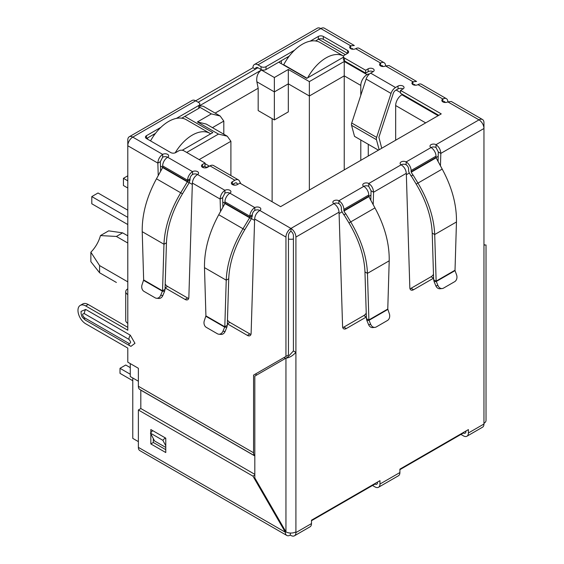 <?xml version="1.0" encoding="UTF-8"?>
<svg xmlns="http://www.w3.org/2000/svg" width="564" height="564" viewBox="0 0 564 564"><rect width="100%" height="100%" fill="white"/><g stroke="black" fill="none" stroke-linecap="round" stroke-linejoin="round"><path stroke-width="0.85" d="M376.463 139.696A3.962 2.291 -60 0 1 376.371 138.913A3.962 2.291 -60 0 1 376.632 137.39L351.724 123.015A3.962 2.291 120 0 0 351.464 124.531A3.962 2.291 120 0 0 351.555 125.314L376.463 139.696L379.156 149.742M351.724 123.015L366.121 79.052L391.028 93.434L376.632 137.39M378.43 150.165L354.516 136.361L351.555 125.314M391.028 93.434A7.043 4.068 -60 0 1 395.54 87.505L398.036 86.066A3.525 2.03 180 0 1 401.871 85.629A3.525 2.03 180 0 1 404.043 87.505A3.525 2.03 180 0 1 403.013 88.943A3.525 2.03 0 0 0 398.036 88.943L395.54 90.381A3.525 2.03 -60 0 0 393.284 93.349L378.888 137.306L381.736 148.254M373.128 71.691A3.525 2.03 0 0 0 368.144 71.691L365.655 73.13L365.655 70.253L368.144 68.815A3.525 2.03 180 0 1 371.979 68.371A3.525 2.03 180 0 1 374.158 70.253A3.525 2.03 180 0 1 373.128 71.691L370.633 73.13A7.043 4.068 120 0 0 366.121 79.052M365.655 73.13L344.484 60.905L344.484 58.029L365.655 70.253M310.165 41.172L318.329 36.456A3.525 2.03 180 0 1 323.313 36.456L347.593 50.478A3.525 2.03 180 0 1 348.63 51.916A3.525 2.03 180 0 1 347.593 53.354L344.484 55.152A3.525 2.03 0 0 0 343.448 56.59L343.448 59.467A3.525 2.03 0 0 0 344.484 60.905M343.448 56.59A3.525 2.03 0 0 0 344.484 58.029M347.593 50.478L347.593 53.354L323.313 39.332A3.525 2.03 0 0 0 318.329 39.332L315.509 40.96M289.269 56.111L266.025 69.534L266.025 66.658L294.612 50.154M261.04 69.534L257.931 67.736A3.525 2.03 60 0 0 256.169 67.56A3.525 2.03 60 0 0 255.436 69.175L252.947 67.736A7.043 4.068 60 0 1 254.406 64.507A7.043 4.068 60 0 1 257.931 64.86L261.04 66.658L261.04 69.534A3.525 2.03 0 0 0 266.025 69.534M261.04 66.658A3.525 2.03 0 0 0 266.025 66.658M176.412 118.391L198.775 105.482A3.525 2.03 0 0 0 199.804 104.044A3.525 2.03 0 0 0 198.775 102.606L195.659 100.808L252.947 67.736M384.119 62.71A7.043 4.068 -60 0 1 385.579 65.939A3.525 2.03 180 0 1 380.594 65.939A3.525 2.03 180 0 1 379.565 64.5A3.525 2.03 180 0 1 380.594 63.062A7.043 4.068 -60 0 1 384.119 62.71L359.212 48.335A7.043 4.068 120 0 0 355.687 48.68A3.525 2.03 180 0 1 350.709 48.68A3.525 2.03 180 0 1 349.68 47.242A3.525 2.03 180 0 1 350.709 45.804L320.817 28.545A7.043 4.068 -120 0 0 317.299 28.2L254.406 64.507M162.658 157.25L160.345 161.671L157.857 163.109C158.089 159.408 159.69 156.503 162.658 154.374A3.525 2.03 180 0 1 166.5 153.937A3.525 2.03 180 0 1 168.671 155.812A3.525 2.03 180 0 1 167.642 157.25A3.525 2.03 0 0 0 162.658 157.25L162.658 154.374L132.773 137.115A7.043 4.068 120 0 0 127.788 145.745L127.788 139.992A7.043 4.068 -120 0 1 129.248 136.77L192.141 100.462A7.043 4.068 -120 0 1 195.659 100.808L132.773 137.115A7.043 4.068 -120 0 0 129.248 136.77M198.775 105.482L198.775 108.358A3.525 2.03 0 0 0 199.804 106.92L199.804 104.044M198.775 108.358L181.756 118.186M155.516 133.337L146.471 138.554A3.525 2.03 180 0 1 145.434 137.115A3.525 2.03 180 0 1 146.471 135.677L160.86 127.372M438.757 115.331L400.525 93.257L400.525 90.381L441.245 113.893L280.597 206.65L239.869 183.138L237.381 184.576A3.525 2.03 180 0 1 232.396 184.576A3.525 2.03 180 0 1 231.367 183.138A3.525 2.03 180 0 1 232.396 181.7L234.892 180.261A7.043 4.068 -60 0 1 238.41 179.909L213.502 165.527A7.043 4.068 120 0 0 209.984 165.879L207.489 167.318A3.525 2.03 180 0 1 202.511 167.318L205 165.879L205 163.003L183.829 150.778A3.525 2.03 0 0 0 178.851 150.778L175.735 152.576A3.525 2.03 180 0 1 170.751 152.576L146.471 138.554L146.471 135.677M403.013 88.943L400.525 90.381M237.641 184.421L237.148 183.49A3.525 2.03 -60 0 0 236.654 182.962A3.525 2.03 -60 0 0 234.892 183.138L232.396 184.576L232.396 181.7M238.41 179.909A7.043 4.068 -60 0 1 239.404 180.973L240.835 183.695M202.511 164.441L202.511 167.318A3.525 2.03 180 0 1 201.482 165.879A3.525 2.03 180 0 1 202.511 164.441L205 163.003M192.55 174.509L192.55 171.632A3.525 2.03 180 0 1 196.385 171.188A3.525 2.03 180 0 1 198.563 173.07A3.525 2.03 180 0 1 197.527 174.509A3.525 2.03 0 0 0 192.55 174.509A3.525 2.03 120 0 0 190.054 178.823L187.565 180.261A7.043 4.068 -60 0 1 192.55 171.632L167.642 157.25A7.043 4.068 120 0 0 162.658 165.879L187.565 180.261L187.53 181.488L180.72 192.789L156.475 178.795L162.651 167.578L162.658 165.879M254.815 210.457L254.815 207.58L229.908 193.198A3.525 2.03 0 0 0 224.93 193.198L224.93 190.322A3.525 2.03 180 0 1 228.765 189.885A3.525 2.03 180 0 1 230.937 191.76A3.525 2.03 180 0 1 229.908 193.198A7.043 4.068 120 0 0 224.93 201.827L249.831 216.209A7.043 4.068 -60 0 1 254.815 207.58A3.525 2.03 180 0 1 258.657 207.143A3.525 2.03 180 0 1 260.829 209.018A3.525 2.03 180 0 1 259.8 210.457A3.525 2.03 0 0 0 254.815 210.457A3.525 2.03 120 0 0 252.327 214.771L249.831 216.209L249.612 217.789L242.985 228.744L218.74 214.743L224.923 203.533L224.93 201.827M366.353 316.982A5.28 3.053 -60 0 1 366.311 317.003L346.31 328.551A5.28 3.053 -60 0 1 343.673 328.812A5.28 3.053 -60 0 1 342.581 326.542L339.056 212.149C338.703 208.525 336.983 205.684 333.895 203.625A3.525 2.03 180 0 1 332.866 202.187A3.525 2.03 180 0 1 335.037 200.312A3.525 2.03 180 0 1 338.879 200.749A7.043 4.068 60 0 1 343.857 209.378L343.977 211.021L345.619 213.869L343.857 214.884L342.214 212.036A4.082 2.355 60 0 1 341.368 209.188L341.368 207.94A3.525 2.03 -120 0 0 338.879 203.625A3.525 2.03 0 0 0 333.895 203.625L290.932 228.434A7.043 4.068 120 0 0 285.948 237.063L285.948 356.42L288.444 354.982L288.444 235.625A3.525 2.03 -60 0 1 290.932 231.31A3.525 2.03 60 0 1 293.421 235.625L293.421 350.949L287.76 357.097L254.815 376.118L254.815 477.934L285.948 531.859A7.043 4.068 0 0 0 295.91 531.859L295.91 532.578A7.043 4.068 60 0 1 294.45 535.8A7.043 4.068 60 0 1 290.932 535.455L290.312 535.095A7.043 4.068 -60 0 1 286.787 535.44A7.043 4.068 -60 0 1 285.328 532.219L252.947 476.136L138.377 409.986L138.377 447.372A7.043 4.068 -60 0 0 139.837 450.601L286.787 535.44M366.396 318.505L366.868 320.493L369.025 320.303L366.396 318.505L364.964 271.918C364.288 256.112 358.944 239.785 348.947 222.928L344.026 214.785L345.788 213.77L350.709 221.913C361.179 239.587 366.762 256.733 367.453 273.357L389.209 260.801C389.484 243.634 384.733 226.009 374.947 207.919L368.884 196.639L368.764 194.996A7.043 4.068 -120 0 0 363.787 186.367A3.525 2.03 180 0 1 362.751 184.936A3.525 2.03 180 0 1 364.929 183.053A3.525 2.03 180 0 1 368.764 183.497C371.732 185.612 373.333 188.524 373.565 192.225L373.199 204.732M433.603 278.158A5.28 3.053 -60 0 1 433.561 278.179L413.56 289.727A5.28 3.053 -60 0 1 410.923 289.988A5.28 3.053 -60 0 1 409.831 287.718L406.306 173.324C405.953 169.701 404.233 166.859 401.145 164.801A3.525 2.03 180 0 1 400.116 163.363A3.525 2.03 180 0 1 402.287 161.48A3.525 2.03 180 0 1 406.129 161.924A7.043 4.068 60 0 1 411.107 170.554L436.014 156.172A7.043 4.068 -120 0 0 431.037 147.542A3.525 2.03 180 0 1 430.001 146.104A3.525 2.03 180 0 1 432.179 144.229A3.525 2.03 180 0 1 436.014 144.666L436.014 147.542L438.327 151.963L440.815 153.401L440.449 165.901M294.45 535.8L310.024 526.811A7.043 4.068 -120 0 0 311.483 523.589L311.483 520.198L379.974 480.648L379.974 484.039A7.043 4.068 60 0 1 378.514 487.268L398.445 475.762A7.043 4.068 -120 0 0 399.897 472.54L399.897 469.149L468.395 429.599L468.395 432.99L483.961 424.008L483.961 244.973C486.69 244.973 486.69 244.973 483.961 244.973C486.69 244.973 486.69 244.973 483.961 244.973L483.961 128.493L440.815 153.401C440.583 149.7 438.982 146.788 436.014 144.666L478.984 119.864L447.844 101.887A3.525 2.03 180 0 1 442.867 101.887A3.525 2.03 180 0 1 441.831 100.448A3.525 2.03 180 0 1 442.867 99.01A7.043 4.068 -60 0 1 446.385 98.665A7.043 4.068 -60 0 1 447.844 101.887L451.278 101.485L482.502 119.512A7.043 4.068 -60 0 1 483.961 122.74L483.961 128.493A7.043 4.068 -120 0 0 478.984 119.864A7.043 4.068 -60 0 1 482.502 119.512M446.385 98.665L421.477 84.283A7.043 4.068 120 0 0 417.959 84.628A3.525 2.03 180 0 1 412.975 84.628A3.525 2.03 180 0 1 411.946 83.19A3.525 2.03 180 0 1 412.975 81.752L412.975 84.628L414.829 84.508M355.687 48.68L380.594 63.062L380.594 65.939A3.525 2.03 -60 0 1 382.357 65.762A3.525 2.03 -60 0 1 382.956 66.531M417.959 84.628L442.867 99.01L442.867 101.887A3.525 2.03 -60 0 1 444.629 101.71A3.525 2.03 -60 0 1 445.229 102.479M436.014 157.419L436.134 157.814L411.226 172.189L411.107 171.801L436.014 157.419L436.014 156.172M436.014 147.542A3.525 2.03 0 0 0 431.037 147.542L406.129 161.924L406.129 164.801A3.525 2.03 60 0 1 408.618 169.115L408.618 170.363A4.082 2.355 60 0 0 409.464 173.211L411.107 176.06L413.038 174.946L417.959 183.088C428.428 200.756 434.012 217.908 434.703 234.532L436.141 281.119L455.021 270.219L456.459 221.976C456.734 204.81 451.983 187.177 442.197 169.087L436.134 157.814M411.107 171.801L411.107 170.554M411.226 172.189L412.869 175.037M413.038 174.946L411.276 175.961L416.197 184.104C426.187 200.932 431.523 217.26 432.214 233.094L434.703 234.532L456.459 221.976M455.021 270.219L455.049 270.635L436.275 281.478L433.645 279.681L432.214 233.094M437.988 285.596L435.831 285.786L434.118 281.669L436.275 281.478L437.988 285.596A5.28 4.167 84.9 0 0 442.141 288.556A5.28 4.167 84.9 0 0 443.537 288.105L454.647 281.697A5.28 4.167 84.9 0 0 456.572 274.865L455.049 270.635M434.118 281.669L433.645 279.681M435.831 285.786A5.28 4.167 84.9 0 0 439.983 288.747L442.141 288.556M406.129 164.801A3.525 2.03 0 0 0 401.145 164.801L368.764 183.497L368.764 186.374L371.077 190.787L373.565 192.225L406.306 173.324M370.795 200.368L371.077 190.787M342.736 327.557A5.28 3.053 120 0 0 343.821 327.113L363.822 315.565A5.28 3.053 120 0 0 366.233 313.154M409.986 288.726A5.28 3.053 120 0 0 411.071 288.289L431.072 276.741A5.28 3.053 120 0 0 433.483 274.33M438.045 161.537L438.327 151.963M389.209 260.801L387.771 309.044L368.891 319.943L367.453 273.357L364.964 271.918M387.771 309.044L389.322 313.697A5.28 4.167 -95.1 0 1 387.397 320.521L376.287 326.937A5.28 4.167 -95.1 0 1 374.891 327.381A5.28 4.167 -95.1 0 1 370.738 324.42L369.025 320.303L387.799 309.46M370.738 324.42L368.581 324.617L366.868 320.493M368.581 324.617A5.28 4.167 84.9 0 0 372.733 327.578L374.891 327.381M252.327 214.771L252.284 215.998L249.796 217.436L224.965 203.096M252.284 215.998L251.368 218.804L224.923 203.533M218.74 214.743C208.969 232.819 204.217 250.444 204.485 267.632L226.234 280.188L224.803 326.775L227.292 325.336L228.73 278.75C229.407 262.944 234.744 246.609 244.748 229.759L251.368 218.804M228.73 278.75L226.234 280.188C226.925 263.585 232.509 246.433 242.985 228.744L244.748 229.759M205.923 315.875L224.803 326.775L222.949 331.251A5.28 4.167 95.1 0 1 218.804 334.212A5.28 4.167 95.1 0 1 217.408 333.768L206.297 327.353A5.28 4.167 95.1 0 1 204.372 320.528L205.923 315.875L204.485 267.632M227.292 325.336L226.827 327.324L224.669 327.134L205.895 316.291M218.804 334.212L220.961 334.41A5.28 4.167 -84.9 0 0 225.106 331.449L226.827 327.324M190.054 178.823L190.019 180.05L187.53 181.488L162.7 167.148M190.019 180.05L189.102 182.849L162.651 167.578M156.475 178.795C146.696 196.871 141.945 214.496 142.22 231.677L163.969 244.24L162.538 290.827L165.026 289.388L166.458 242.802C167.141 226.996 172.478 210.661 182.475 193.812L189.102 182.849M166.458 242.802L163.969 244.24C164.66 227.63 170.243 210.485 180.72 192.789L182.475 193.812M143.651 279.92L162.538 290.827L160.684 295.303A5.28 4.167 95.1 0 1 156.538 298.264A5.28 4.167 95.1 0 1 155.135 297.813L144.024 291.398A5.28 4.167 95.1 0 1 142.107 284.573L143.651 279.92L142.22 231.677M165.026 289.388L164.561 291.376L162.404 291.186L143.63 280.343M156.538 298.264L158.695 298.455A5.28 4.167 -84.9 0 0 162.841 295.494L164.561 291.376M339.056 212.149L295.91 237.063A7.043 4.068 -120 0 0 290.932 228.434L290.932 231.31M368.764 186.374A3.525 2.03 0 0 0 363.787 186.374L338.879 200.749L338.879 203.625M257.931 64.86L320.817 28.545A7.043 4.068 -60 0 1 324.342 28.2L354.319 45.508L350.709 45.804L350.709 48.68L352.556 48.56M465.906 431.037L465.906 431.552A3.525 2.03 60 0 1 465.173 433.166A3.525 2.03 60 0 1 463.411 432.99L399.897 469.664M377.485 482.086L377.485 482.601A3.525 2.03 60 0 1 376.752 484.215A3.525 2.03 60 0 1 374.997 484.039L311.483 520.713M293.421 350.949L295.91 352.387C292.589 355.884 289.269 357.802 285.948 358.14L285.948 531.859L285.328 532.219L138.377 447.372M483.961 423.289A7.043 4.068 0 0 0 486.027 420.413L486.027 244.973M389.012 65.537L385.579 65.939L412.975 81.752L416.592 81.456L389.012 65.537M224.93 193.198L222.618 197.619L220.122 199.057C220.362 195.363 221.962 192.451 224.93 190.322L197.527 174.509C194.446 176.56 192.726 179.401 192.366 183.032L188.848 297.425A5.28 3.053 60 0 1 187.756 299.695A5.28 3.053 60 0 1 185.112 299.435L165.111 287.887A5.28 3.053 60 0 1 165.076 287.866M295.91 237.063L295.91 531.859M290.932 228.434L259.8 210.457C256.712 212.508 254.991 215.349 254.639 218.98L251.114 333.373A5.28 3.053 60 0 1 250.021 335.643A5.28 3.053 60 0 1 247.377 335.383L227.384 323.835A5.28 3.053 60 0 1 227.341 323.814M222.9 207.199L222.618 197.619M220.496 211.563L220.122 199.057L192.366 183.032M227.461 319.985A5.28 3.053 -120 0 0 229.872 322.397L249.873 333.944A5.28 3.053 -120 0 0 250.959 334.389M165.189 284.037A5.28 3.053 -120 0 0 167.6 286.449L187.601 297.996A5.28 3.053 -120 0 0 188.686 298.434M160.634 171.244L160.345 161.671M158.23 175.608L157.857 163.109L127.788 145.745L127.788 294.584A7.043 4.068 180 0 1 125.723 291.708A7.043 4.068 180 0 1 127.788 288.831M125.723 291.708L125.723 320.465A7.043 4.068 0 0 0 127.788 323.341L127.788 330.243L85.693 305.942A10.92 6.303 -120 0 0 80.236 305.406A10.92 6.303 -120 0 0 77.973 310.404A10.92 6.303 -120 0 0 85.693 323.778L127.788 348.08L127.788 362.173L138.377 368.285L138.377 386.255L253.567 452.765L253.567 375.109L256.063 373.671L256.063 375.398M127.788 327.367L88.188 304.504A10.92 6.303 -120 0 0 82.725 303.968L80.236 305.406M165.774 447.435L154.564 440.963L150.44 433.138L152.696 430.621L165.146 437.812L162.89 440.329L165.774 445.793M165.774 438.989L165.146 437.812M150.44 433.138L162.89 440.329M253.567 375.109L285.948 356.42M84.325 317.666A5.457 3.151 120 0 0 85.453 320.162C80.419 315.882 81.963 315.572 81.131 313.944L81.054 311.391L85.693 309.439L130.277 335.178L134.972 343.307L130.961 346.352L130.037 345.901A5.457 3.151 -60 0 1 128.909 343.406L84.325 317.666C82.069 315.022 82.069 313.676 84.325 313.633L128.909 339.38C131.165 342.024 131.165 343.363 128.909 343.406M138.377 386.255A7.043 4.068 -60 0 0 139.837 389.484L254.815 455.867A7.043 4.068 -60 0 1 253.567 452.765M140.824 408.569L140.81 390.14L254.815 455.959M468.395 432.99A7.043 4.068 60 0 1 466.936 436.219A7.043 4.068 60 0 1 463.411 435.866L460.922 434.428M483.961 424.008A7.043 4.068 60 0 1 482.502 427.23L466.936 436.219M378.514 487.268A7.043 4.068 60 0 1 374.997 486.915L372.501 485.477M290.312 533.029L290.312 535.095M150.828 432.708L150.828 429.542L165.774 438.172L165.774 452.547L150.828 443.924L150.828 433.878M256.028 481.473L256.028 480.027M254.815 474.338L140.866 408.547L138.377 409.986M153.316 438.602L153.316 442.486L165.774 449.677M254.815 475.057L252.947 476.136M153.316 442.486L150.828 443.924M127.788 235.837L122.621 232.854L108.662 230.852L100.462 235.583L116.395 236.45L127.788 243.028M127.788 281.859L99.581 265.573L90.86 252.214A22.898 13.219 120 0 0 100.462 235.583M132.773 377.986L132.773 438.383L138.377 441.619M138.377 381.222L130.277 376.548L130.277 363.611M147.592 139.202L147.592 137.912M198.154 102.246L257.931 67.736M281.344 63.711L281.344 60.686M234.666 185.161L233.024 184.216M369.032 74.356L368.271 73.919L368.271 75.181M368.271 144.299L368.271 156.031M400.525 92.538L396.168 90.021M318.589 39.198L345.351 54.652M343.448 57.183L306.745 78.375L278.729 62.195M184.823 116.41L212.847 132.589L182.25 150.257M199.804 105.609L261.414 70.035C257.769 72.721 256.246 76.641 256.86 81.787L274.365 91.897L288.317 83.839L309.361 95.993L309.361 190.04M360.798 95.309L360.798 85.425A8.805 5.083 -60 0 1 367.023 74.638L368.271 73.919M402.513 94.407L401.892 94.766A8.805 5.083 120 0 0 395.667 105.553L395.667 140.21M205.5 167.889L206.368 167.388A8.805 5.083 -60 0 1 208.814 166.556M286.949 57.45L287.873 57.986M153.196 134.676L154.12 135.212M360.798 160.345L360.798 139.985M186.691 152.435L218.451 134.098L197.407 121.951L211.352 113.893L220.157 116.001L223.809 121.084L223.809 134.211M220.157 116.001L203.294 106.265L199.804 105.828M197.407 121.951L206.212 124.052L227.257 136.206L230.902 141.289L230.902 175.573M218.451 134.098L227.257 136.206M261.414 70.035L274.365 77.515L288.317 69.464L309.361 81.611L344.23 61.476L344.23 75.858L360.798 85.425M309.361 81.611L309.361 95.993L344.23 75.858L344.23 169.905M288.317 69.464L288.317 111.883L274.365 119.935L274.365 77.515M215.124 113.096L258.178 88.238L256.86 81.787M272.123 201.757L272.123 118.637M274.365 119.935L258.178 110.586L258.178 88.238M90.86 252.214L90.86 261.675L99.581 272.757L116.395 282.465M122.621 232.854L116.395 236.45M99.581 272.757L99.581 265.573M130.277 367.636L125.737 365.014L120.005 368.32L130.277 374.249M120.005 368.32L120.005 373.354L132.773 380.721M307.676 77.839A35.222 20.339 -60 0 1 326.048 57.888A35.222 20.339 -60 0 1 343.561 56.083L319.999 42.476A35.222 20.339 120 0 0 302.389 44.225A35.222 20.339 120 0 0 283.706 64.747L283.706 65.072M307.035 78.213L283.706 64.747M175.192 152.83A35.222 20.339 -60 0 1 192.296 135.106A35.222 20.339 -60 0 1 209.914 133.358A35.222 20.339 -60 0 1 210.675 133.844M209.914 133.358L186.247 119.702A35.222 20.339 120 0 0 168.636 121.443A35.222 20.339 120 0 0 150.532 140.901M127.788 180.832L123.431 178.316L123.431 185.507L127.788 188.023M127.788 217.359L91.798 196.582L98.023 192.987L127.788 210.168M91.798 196.582L91.798 203.773L127.788 224.55M123.431 178.316L127.788 175.799M370.633 73.13L395.54 87.505M368.144 71.691L368.144 68.815M323.313 39.332L323.313 36.456M318.329 39.332L318.329 36.456M398.036 86.066L398.036 88.943M237.148 183.49L235.942 182.799M234.892 180.261L209.984 165.879M442.197 169.087L416.197 184.104M363.822 315.565L366.311 317.003M343.821 327.113L346.31 328.551M411.071 288.289L413.56 289.727M431.072 276.741L433.561 278.179M343.857 209.378L368.764 194.996M368.764 196.244L343.857 210.626M368.884 196.639L343.977 211.021M348.947 222.928L374.947 207.919M222.949 331.251L225.106 331.449M160.684 295.303L162.841 295.494M254.639 218.98L285.948 237.063M227.384 323.835L229.872 322.397M187.601 297.996L185.112 299.435M167.6 286.449L165.111 287.887M127.788 294.584L127.788 323.341M85.693 305.942L88.188 304.504M249.873 333.944L247.377 335.383M130.277 335.178A5.457 3.151 120 0 0 128.909 339.38M85.693 309.439A5.457 3.151 120 0 0 84.325 313.633M130.277 346.021A5.457 3.151 -60 0 1 130.037 345.901L85.453 320.162M295.91 532.578L311.483 523.589M379.974 484.039L399.897 472.54M438.193 156.355L436.042 157.596M409.351 173.007L406.348 174.734M370.95 195.179L368.793 196.42M342.101 211.831L339.098 213.566M293.421 239.058A8.805 5.083 180 0 1 288.444 239.058M284.707 357.139L284.707 358.859M254.59 220.397L251.488 218.599M224.973 203.294L222.745 202.011M192.324 184.442L189.222 182.651M162.707 167.346L160.479 166.056M211.352 113.893L199.769 107.209M344.23 61.476L367.023 74.638M401.892 94.766L438.136 115.69M206.368 167.388L204.379 166.239M212.438 127.647L223.809 121.084M199.148 159.626L230.902 141.289M395.667 105.553L425.679 122.882M483.961 244.713L485.322 244.973L484.652 245.058M209.448 166.19L205 163.616"/></g></svg>
